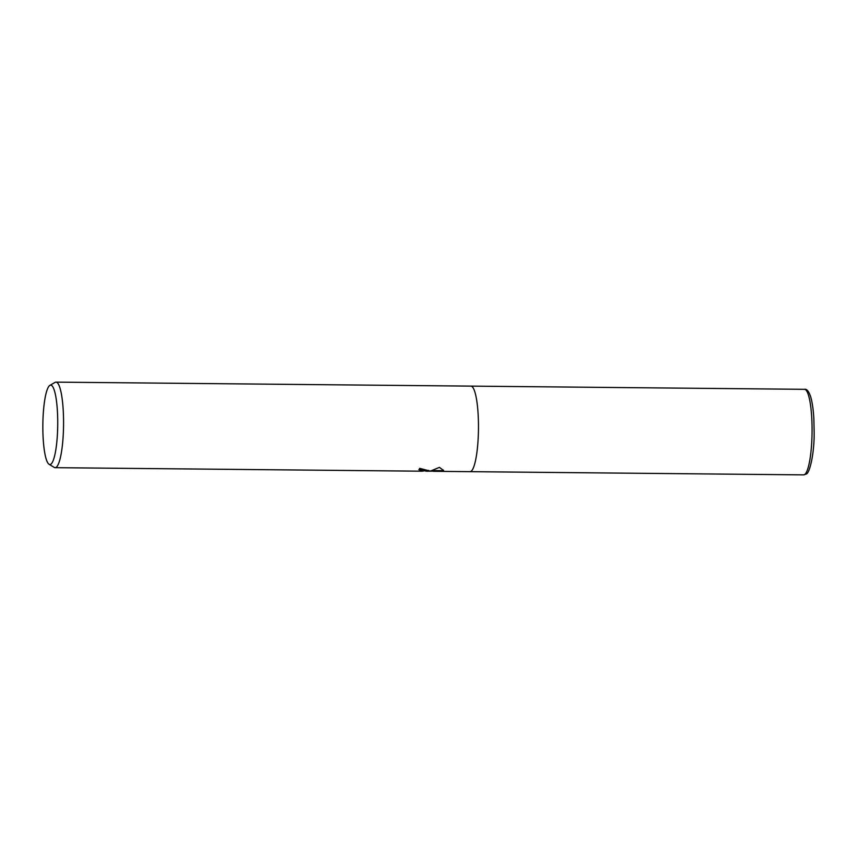 <?xml version="1.0" encoding="UTF-8"?>
<svg xmlns="http://www.w3.org/2000/svg" width="857" height="857" viewBox="0 0 857 857"><rect width="100%" height="100%" fill="white"/><g stroke="black" fill="none" stroke-linecap="round" stroke-linejoin="round"><path stroke-width="1.29" d="M49.856 385.393A39.69 7.434 90.6 0 1 57.719 420.08A39.69 7.434 90.6 0 1 50.906 464.183A39.69 7.434 90.6 0 1 49.095 464.28A39.69 7.434 90.6 0 1 42.85 425.254A39.69 7.434 90.6 0 1 49.674 385.511A39.69 7.434 90.6 0 1 49.856 385.393L55.073 382.383A42.775 8.013 90.6 0 1 55.951 382.126A42.775 8.013 90.6 0 1 63.568 422.105A42.775 8.013 90.6 0 1 56.208 467.301A42.775 8.013 90.6 0 1 55.137 467.676L422.126 471.2L424.494 470.836L418.891 469.743A42.775 8.013 -89.4 0 0 419.716 468.34L428.961 470.782L427.268 471.254L430.932 470.9L439.427 467.365L443.562 470.482L443.24 471.018L428.243 471.221M55.137 467.676A42.775 8.013 90.6 0 1 54.248 467.408L49.095 464.28M471.114 471.286L471.114 471.286A42.775 8.013 90.6 0 0 478.474 426.1A42.775 8.013 90.6 0 0 470.857 386.121A42.775 8.013 90.6 0 1 478.474 426.1A42.775 8.013 90.6 0 1 471.114 471.286A42.775 8.013 90.6 0 1 470.032 471.661L433.46 471.307M427.268 471.2L425.693 471.157L425.683 470.568M425.693 470.643L424.494 470.632M419.319 469.068L424.483 470.193L424.494 470.868M428.725 470.397L427.257 470.579L427.268 471.254M432.174 470.622L442.416 470.622L442.426 471.296M442.416 470.622L443.465 470.118M470.9 386.121L804.466 389.324A42.775 8.013 90.6 0 1 812.072 429.303A42.775 8.013 90.6 0 1 804.712 474.499A42.775 8.013 90.6 0 1 803.641 474.874L470.075 471.661M427.257 470.579L424.494 470.557M470.857 386.121L55.951 382.126M804.466 389.324C806.758 388.757 808.837 391.274 810.701 396.877C812.832 404.333 813.593 413.556 813.871 419.127L814.15 432.324C814.407 453.846 809.522 473.782 806.158 474.05L803.641 474.874"/></g></svg>
